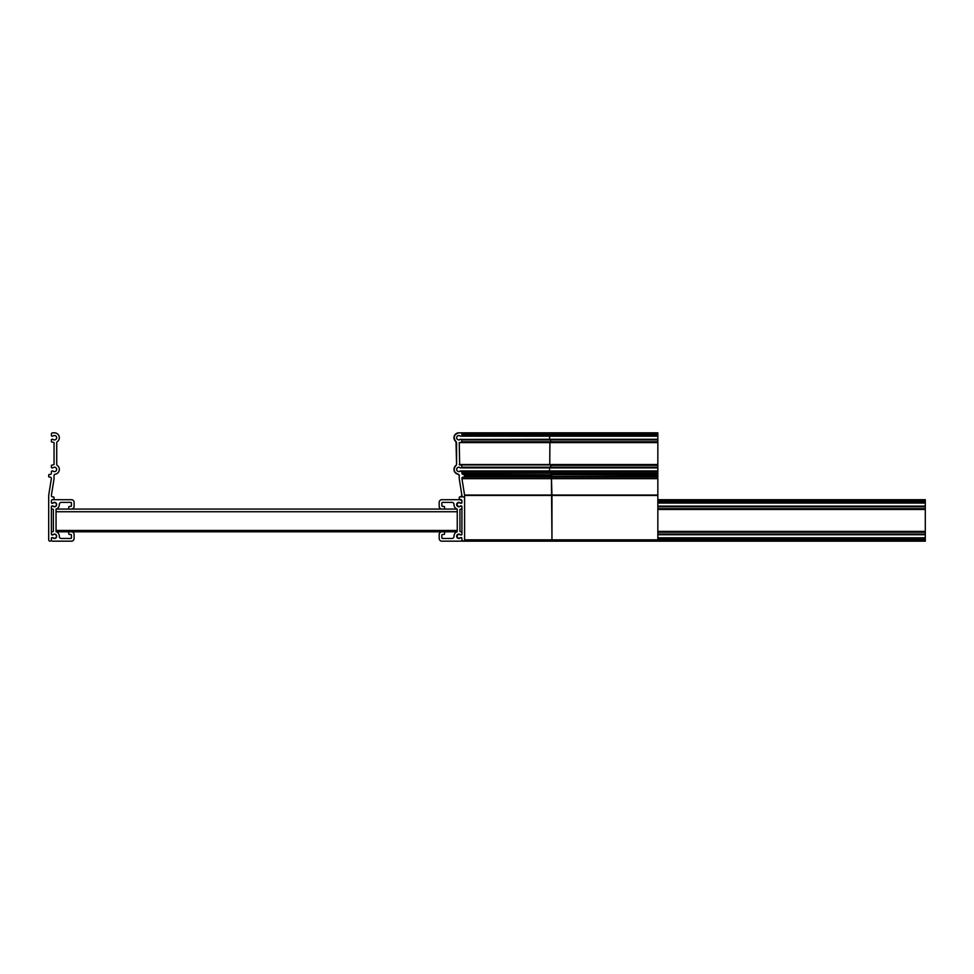 <?xml version="1.0" encoding="UTF-8"?>
<svg xmlns="http://www.w3.org/2000/svg" width="974" height="974" viewBox="0 0 974 974"><rect width="100%" height="100%" fill="white"/><g stroke="black" fill="none" stroke-linecap="round" stroke-linejoin="round"><path stroke-width="1.46" d="M59.329 504.581A4.882 4.882 0 0 0 59.329 504.447A2.009 2.009 0 0 1 61.338 502.377L70.761 502.377A0.67 0.67 0 0 1 71.431 503.047L71.431 505.725A0.67 0.67 0 0 1 70.761 506.395L69.434 506.395A0.67 0.67 0 0 0 68.764 507.064L68.764 508.391A0.67 0.67 0 0 0 69.434 509.061L71.431 509.061A2.679 2.679 0 0 0 74.109 506.395L74.109 502.377A2.679 2.679 0 0 0 71.431 499.699L52.718 499.699A1.339 1.339 0 0 0 51.379 501.038L51.379 502.377A0.67 0.67 0 0 0 52.048 503.047L52.608 503.047A0.67 0.67 0 0 0 53.034 502.888A2.204 2.204 0 0 1 56.662 504.581A2.204 2.204 0 0 1 53.034 506.273A0.67 0.67 0 0 0 52.608 506.127L52.048 506.127A0.67 0.67 0 0 0 51.379 506.797L51.379 508.659L53.375 509.463L53.375 531.402L51.379 532.206L51.379 534.069A0.67 0.67 0 0 0 52.048 534.738L52.608 534.738A0.67 0.67 0 0 0 53.034 534.592A2.204 2.204 0 0 1 56.662 536.284A2.204 2.204 0 0 1 53.034 537.977A0.67 0.67 0 0 0 52.608 537.818L52.048 537.818A0.67 0.67 0 0 0 51.379 538.488L51.379 539.827A1.339 1.339 0 0 0 52.718 541.167L71.431 541.167A2.679 2.679 0 0 0 74.109 538.488L74.109 534.47A2.679 2.679 0 0 0 71.431 531.804L69.434 531.804A0.67 0.67 0 0 0 68.764 532.474L68.764 533.801A0.67 0.67 0 0 0 69.434 534.47L70.761 534.47A0.67 0.67 0 0 1 71.431 535.14L71.431 537.818A0.67 0.67 0 0 1 70.761 538.488L61.338 538.488A2.009 2.009 0 0 1 59.329 536.418A4.882 4.882 0 0 0 57.843 532.778L56.054 531.402L56.054 509.463L57.843 508.087A4.882 4.882 0 0 0 59.329 504.581M453.969 536.284A4.882 4.882 0 0 0 453.969 536.418A2.009 2.009 0 0 1 451.96 538.488L442.537 538.488A0.67 0.67 0 0 1 441.867 537.818L441.867 535.14A0.67 0.67 0 0 1 442.537 534.47L443.876 534.47A0.67 0.67 0 0 0 444.546 533.801L444.546 532.474A0.67 0.67 0 0 0 443.876 531.804L441.867 531.804A2.679 2.679 0 0 0 439.189 534.47L439.189 538.488A2.679 2.679 0 0 0 441.867 541.167L460.592 541.167A1.339 1.339 0 0 0 461.932 539.827L461.932 538.488A0.67 0.67 0 0 0 461.262 537.818L460.69 537.818A0.67 0.67 0 0 0 460.264 537.977A2.204 2.204 0 0 1 456.648 536.284A2.204 2.204 0 0 1 460.264 534.592A0.67 0.67 0 0 0 460.69 534.738L461.262 534.738A0.67 0.67 0 0 0 461.932 534.069L461.932 532.206L459.923 531.402L459.923 509.463L461.932 508.659L461.932 506.797A0.67 0.67 0 0 0 461.262 506.127L460.69 506.127A0.67 0.67 0 0 0 460.264 506.273A2.204 2.204 0 0 1 456.648 504.581A2.204 2.204 0 0 1 460.264 502.888A0.67 0.67 0 0 0 460.69 503.047L461.262 503.047A0.67 0.67 0 0 0 461.932 502.377L461.932 501.038A1.339 1.339 0 0 0 460.592 499.699L441.867 499.699A2.679 2.679 0 0 0 439.189 502.377L439.189 506.395A2.679 2.679 0 0 0 441.867 509.061L443.876 509.061A0.67 0.67 0 0 0 444.546 508.391L444.546 507.064A0.67 0.67 0 0 0 443.876 506.395L442.537 506.395A0.67 0.67 0 0 1 441.867 505.725L441.867 503.047A0.67 0.67 0 0 1 442.537 502.377L451.96 502.377A2.009 2.009 0 0 1 453.969 504.447A4.882 4.882 0 0 0 455.455 508.087L457.244 509.463L457.244 531.402L455.455 532.778A4.882 4.882 0 0 0 453.969 536.284M56.054 531.804L457.244 531.804M56.054 531.402L56.054 530.465L457.244 530.465M56.054 509.061L457.244 509.061M457.244 511.74L56.054 511.74L56.054 509.463M461.932 539.961L461.932 541.167L551.406 541.167L551.966 539.827L551.406 541.167L925.3 541.167L925.3 499.699L657.84 499.699M657.84 537.818L925.3 537.818M657.84 534.738L925.3 534.738M657.84 531.804L925.3 531.804M657.84 509.061L925.3 509.061M657.84 506.127L925.3 506.127M657.84 503.047L925.3 503.047M459.765 534.276L458.839 534.276C456.465 535.615 456.465 536.954 458.839 538.281C456.465 536.954 456.465 535.615 458.839 534.276L458.851 534.276A2.009 2.009 0 0 0 456.843 536.284A2.009 2.009 0 0 0 458.851 538.281L459.765 538.281M461.919 538.281L461.25 537.611A0.67 0.67 0 0 1 461.932 538.281L461.932 539.827A1.339 1.339 0 0 0 463.259 541.167A1.339 1.339 0 0 0 464.598 539.827L464.598 495.449A2.679 2.679 0 0 0 464.561 495.023L461.944 478.648A1.339 1.339 0 0 1 463.259 477.102L551.686 477.102L551.686 474.435L657.84 474.435L657.84 432.833L550.298 432.833L550.858 434.173L550.298 432.833L458.839 432.833L550.298 432.833M461.919 506.687L461.932 534.276A0.67 0.67 0 0 1 461.262 534.945L461.919 534.178M459.765 502.584L458.839 502.584C456.465 503.911 456.465 505.25 458.839 506.59C456.465 505.25 456.465 503.911 458.839 502.584L458.851 502.584A2.009 2.009 0 0 0 456.843 504.581A2.009 2.009 0 0 0 458.851 506.59L459.765 506.59M459.911 499.565L459.241 498.907A0.67 0.67 0 0 0 459.923 499.565L461.919 500.904L460.58 499.565A1.339 1.339 0 0 1 461.932 500.904L461.932 502.584A0.67 0.67 0 0 1 461.262 503.254L461.919 502.474M549.579 439.931L549.579 435.512L549.579 439.931M458.839 439.931L460.252 439.408A2.204 2.204 0 0 1 456.648 437.716A2.204 2.204 0 0 1 460.264 436.023A0.67 0.67 0 0 0 460.69 436.182L458.839 435.512M549.579 471.623L549.579 467.203L549.579 471.623M458.839 471.623L460.252 471.112A2.204 2.204 0 0 1 456.648 469.419A2.204 2.204 0 0 1 460.264 467.727A0.67 0.67 0 0 0 460.69 467.873L458.839 467.203M463.259 541.167L461.919 539.925M464.598 539.827L551.966 539.827L551.406 477.102L551.966 495.449L657.84 495.449L657.84 474.435M461.25 470.953L550.578 470.953L551.406 474.435L550.858 471.623L461.932 471.623A0.67 0.67 0 0 0 461.262 470.953L460.69 470.953A0.67 0.67 0 0 0 460.264 471.112L461.919 471.623L461.932 473.096A1.339 1.339 0 0 0 463.259 474.435L464.598 475.093A0.67 0.67 0 0 0 463.928 474.435L657.84 475.093M657.84 471.623L550.858 471.623L550.578 470.953L657.84 470.953M549.908 464.939L461.518 464.939L461.932 467.203A0.67 0.67 0 0 1 461.262 467.873L550.578 467.873L550.687 464.939L657.84 464.939M549.92 442.196L549.75 464.537L549.908 442.196M461.518 442.196L550.687 442.196L550.578 439.262L657.84 439.262M461.25 439.262L461.919 439.931A0.67 0.67 0 0 0 461.262 439.262L460.69 439.262A0.67 0.67 0 0 0 460.264 439.408L550.578 439.262L550.687 442.196L657.84 442.196M460.69 436.182L550.578 436.182L550.858 434.173L550.578 436.182L657.84 436.182M461.262 436.182A0.67 0.67 0 0 0 461.932 435.512L461.932 434.173A1.339 1.339 0 0 0 460.592 432.833L458.851 432.833A4.882 4.882 0 0 0 456.015 441.697C452.922 437.448 453.872 434.501 458.839 432.833M456.575 442.78L456.002 441.697A1.339 1.339 0 0 1 456.575 442.78L456.575 464.354L456.002 441.697M456.002 465.438L456.575 464.354A1.339 1.339 0 0 1 456.015 465.438A4.882 4.882 0 0 0 458.121 474.241A1.339 1.339 0 0 1 459.253 475.568L458.109 474.241C453.677 472.195 452.983 469.261 456.002 465.438L456.575 464.354M459.241 478.551L459.241 475.568L459.253 478.551A2.679 2.679 0 0 0 459.29 478.977L459.241 475.568L458.109 474.241M461.895 495.352L459.278 478.977L461.907 495.352A1.339 1.339 0 0 1 460.592 496.898L461.895 495.352L460.58 496.898M459.241 497.568L459.911 496.898A0.67 0.67 0 0 0 459.253 497.568L459.241 498.907M461.919 506.59L461.25 505.92A0.67 0.67 0 0 1 461.932 506.59M461.919 532.121L461.919 508.745M458.851 538.281A2.009 2.009 0 0 0 460.178 537.782A0.67 0.67 0 0 1 460.617 537.611L461.262 537.611M458.851 506.59A2.009 2.009 0 0 0 460.178 506.09A0.67 0.67 0 0 1 460.617 505.92L461.262 505.92M463.928 477.102A0.67 0.67 0 0 0 464.598 476.432L464.598 475.093L551.966 475.093L551.686 477.102L657.84 477.102M550.687 464.939L459.655 464.939L459.253 442.598L461.53 442.196L461.932 439.931L657.84 439.931M461.262 503.254L460.617 503.254A0.67 0.67 0 0 1 460.178 503.083A2.009 2.009 0 0 0 458.851 502.584M461.262 534.945L460.617 534.945A0.67 0.67 0 0 1 460.178 534.775A2.009 2.009 0 0 0 458.851 534.276M657.84 541.167L657.84 495.449M925.3 539.827L551.966 539.827L551.966 495.449L464.598 495.449M657.84 465.341L550.858 465.341L550.578 467.873L657.84 467.873M464.598 496.898L459.911 496.898M54.447 538.281A2.009 2.009 0 0 1 53.12 537.782A0.67 0.67 0 0 0 52.681 537.611L52.048 537.611A0.67 0.67 0 0 0 51.379 538.281L51.379 539.827A1.339 1.339 0 0 1 50.039 541.167A1.339 1.339 0 0 1 48.7 539.827L48.7 495.449A2.679 2.679 0 0 1 48.737 495.023L51.354 478.648A1.339 1.339 0 0 0 50.039 477.102L49.37 477.102A0.67 0.67 0 0 1 48.7 476.432L48.7 475.093A0.67 0.67 0 0 1 49.37 474.435L50.039 474.435A1.339 1.339 0 0 0 51.379 473.096L51.379 471.623A0.67 0.67 0 0 1 52.048 470.953L52.608 470.953A0.67 0.67 0 0 1 53.034 471.112A2.204 2.204 0 0 0 56.662 469.419A2.204 2.204 0 0 0 53.034 467.727A0.67 0.67 0 0 1 52.608 467.873L52.048 467.873A0.67 0.67 0 0 1 51.379 467.203L51.379 465.341L54.045 464.537L54.045 442.598L51.379 441.794L51.379 439.931A0.67 0.67 0 0 1 52.048 439.262L52.608 439.262A0.67 0.67 0 0 1 53.034 439.408A2.204 2.204 0 0 0 56.662 437.716A2.204 2.204 0 0 0 53.034 436.023A0.67 0.67 0 0 1 52.608 436.182L52.048 436.182A0.67 0.67 0 0 1 51.379 435.512L51.379 434.173A1.339 1.339 0 0 1 52.718 432.833L54.447 432.833A4.882 4.882 0 0 1 57.283 441.697A1.339 1.339 0 0 0 56.723 442.78L56.723 464.354A1.339 1.339 0 0 0 57.283 465.438A4.882 4.882 0 0 1 55.189 474.241A1.339 1.339 0 0 0 54.045 475.568L54.045 478.551A2.679 2.679 0 0 1 54.02 478.977L51.391 495.352A1.339 1.339 0 0 0 52.718 496.898L53.375 496.898A0.67 0.67 0 0 1 54.045 497.568L54.045 498.907A0.67 0.67 0 0 1 53.375 499.565L52.718 499.565A1.339 1.339 0 0 0 51.379 500.904L51.379 502.584A0.67 0.67 0 0 0 52.048 503.254L52.681 503.254A0.67 0.67 0 0 0 53.12 503.083A2.009 2.009 0 0 1 56.455 504.581A2.009 2.009 0 0 1 53.12 506.09A0.67 0.67 0 0 0 52.681 505.92L52.048 505.92A0.67 0.67 0 0 0 51.379 506.59L51.379 534.276A0.67 0.67 0 0 0 52.048 534.945L52.681 534.945A0.67 0.67 0 0 0 53.12 534.775A2.009 2.009 0 0 1 56.455 536.284A2.009 2.009 0 0 1 54.447 538.281M657.84 538.488L925.3 538.488M657.84 534.069L925.3 534.069M657.84 532.206L925.3 532.206M657.84 531.402L925.3 531.402M657.84 509.463L925.3 509.463M657.84 508.659L925.3 508.659M657.84 506.797L925.3 506.797M657.84 502.377L925.3 502.377M657.84 501.038L925.3 501.038M460.178 537.782L461.688 537.782M460.178 506.09L461.688 506.09M464.561 495.023L657.84 495.023M461.944 478.648L657.84 478.648M464.598 476.432L657.84 476.432M461.932 473.096L657.84 473.096M461.932 467.203L657.84 467.203M459.253 464.537L657.84 464.537M459.253 442.598L657.84 442.598M461.932 441.794L657.84 441.794M461.932 435.512L657.84 435.512M461.932 434.173L657.84 434.173M460.178 503.083L461.688 503.083M460.178 534.775L461.688 534.775"/></g></svg>
